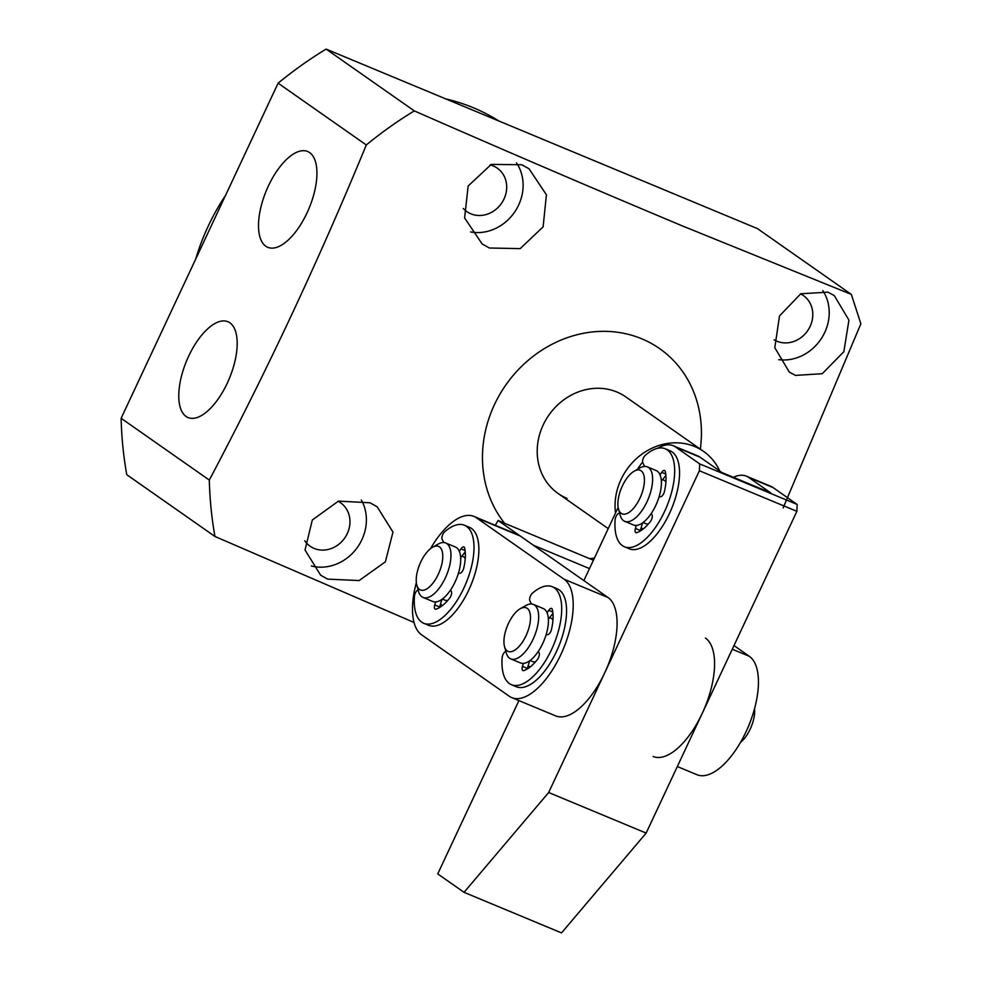<?xml version="1.0" encoding="UTF-8"?>
<svg xmlns="http://www.w3.org/2000/svg" width="982" height="982" viewBox="0 0 982 982"><rect width="100%" height="100%" fill="white"/><g stroke="black" fill="none" stroke-linecap="round" stroke-linejoin="round"><path stroke-width="1.47" d="M505.84 651.373A4.714 2.099 -67.4 0 0 503.03 654.515A4.714 2.099 -67.4 0 0 502.146 657.694A53.077 23.642 -67.4 0 0 511.438 684.712A53.077 23.642 -67.4 0 0 553.664 644.806A53.077 23.642 -67.4 0 0 552.228 586.72A53.077 23.642 -67.4 0 0 532.318 593.275A4.714 2.099 -67.4 0 0 530.525 595.816A4.714 2.099 -67.4 0 0 529.875 600.8L531.409 603.991M538.406 651.238L539.118 652.932A4.714 2.099 112.6 0 1 537.375 659.573A37.746 16.817 112.6 0 1 523.725 670.608A4.714 2.099 112.6 0 1 522.927 670.596A4.714 2.099 112.6 0 1 522.449 666.397L523.369 663.39M547.072 612.793L548.729 610.301A4.714 2.099 112.6 0 1 551.589 608.435A4.714 2.099 112.6 0 1 552.338 609.515A37.746 16.817 112.6 0 1 551.467 629.499A4.714 2.099 112.6 0 1 547.661 634.703L546.115 634.802M548.386 619.2L552.94 613.333M511.438 684.712L516.311 686.749A53.077 23.642 -67.4 0 0 558.537 646.831A53.077 23.642 -67.4 0 0 557.101 588.746L552.228 586.72M522.449 666.397L527.322 668.423L529.654 660.812M527.322 668.423A4.714 2.099 -67.4 0 0 527.15 669.049M418.136 589.924A4.714 2.099 -67.4 0 0 415.325 593.067A4.714 2.099 -67.4 0 0 414.441 596.246A53.077 23.642 -67.4 0 0 423.733 623.275A53.077 23.642 -67.4 0 0 465.959 583.357A53.077 23.642 -67.4 0 0 464.523 525.272A53.077 23.642 -67.4 0 0 444.613 531.827A4.714 2.099 -67.4 0 0 442.821 534.368A4.714 2.099 -67.4 0 0 442.17 539.351L443.704 542.543M450.701 589.789L451.413 591.483A4.714 2.099 112.6 0 1 449.67 598.124A37.746 16.817 112.6 0 1 436.02 609.159A4.714 2.099 112.6 0 1 435.222 609.147A4.714 2.099 112.6 0 1 434.744 604.949L435.664 601.941M459.367 551.344L461.012 548.864A4.714 2.099 112.6 0 1 463.885 546.986A4.714 2.099 112.6 0 1 464.633 548.066A37.746 16.817 112.6 0 1 463.762 568.05A4.714 2.099 112.6 0 1 459.957 573.255L458.398 573.353M460.681 557.751L465.223 551.884M423.733 623.275L428.606 625.301A53.077 23.642 -67.4 0 0 470.832 585.382A53.077 23.642 -67.4 0 0 469.396 527.297L464.523 525.272M434.744 604.949L439.617 606.974L441.949 599.364M439.617 606.974A4.714 2.099 -67.4 0 0 439.445 607.6M619.667 513.353L619.188 513.353A4.714 2.099 -67.4 0 0 615.996 516.557A4.714 2.099 -67.4 0 0 615.113 519.736A53.077 23.642 -67.4 0 0 624.405 546.753A53.077 23.642 -67.4 0 0 666.631 506.847A53.077 23.642 -67.4 0 0 665.195 448.762A53.077 23.642 -67.4 0 0 645.284 455.317A4.714 2.099 -67.4 0 0 643.492 457.858A4.714 2.099 -67.4 0 0 642.842 462.841L644.573 466.438M651.373 513.279L652.085 514.973A4.714 2.099 112.6 0 1 650.342 521.614A37.746 16.817 112.6 0 1 636.692 532.649A4.714 2.099 112.6 0 1 635.894 532.637A4.714 2.099 112.6 0 1 635.415 528.439L636.336 525.431M660.039 474.834L661.696 472.342A4.714 2.099 112.6 0 1 664.556 470.476A4.714 2.099 112.6 0 1 665.305 471.556A37.746 16.817 112.6 0 1 664.433 491.54A4.714 2.099 112.6 0 1 660.628 496.745L659.082 496.843M661.352 481.241L665.906 475.374M624.405 546.753L629.278 548.791A53.077 23.642 -67.4 0 0 671.504 508.872A53.077 23.642 -67.4 0 0 670.068 450.787L665.195 448.762M635.415 528.439L640.289 530.464L642.621 522.854M640.289 530.464A4.714 2.099 -67.4 0 0 640.129 531.09M441.409 604.924A29.485 13.134 -67.4 0 0 442.489 605.526A29.485 13.134 112.6 0 1 440.488 604.139A29.485 13.134 -67.4 0 0 441.409 604.924M529.126 666.373A29.485 13.134 -67.4 0 0 530.194 666.974A29.485 13.134 112.6 0 1 528.193 665.587A29.485 13.134 -67.4 0 0 529.126 666.373M430.46 548.705A64.873 28.895 112.6 0 1 473.925 516.409A64.873 28.895 112.6 0 1 476.417 517.784L564.122 579.233A64.873 28.895 112.6 0 1 562.134 651.766A64.873 28.895 112.6 0 1 511.782 697.637A64.873 28.895 112.6 0 1 509.29 696.263L421.585 634.814A64.873 28.895 112.6 0 1 416.356 582.596M511.782 697.637L555.652 715.89A64.873 28.895 -67.4 0 0 606.004 670.019A64.873 28.895 -67.4 0 0 607.981 597.486L520.276 536.037A64.873 28.895 -67.4 0 0 517.796 534.674L473.925 516.409M462.301 556.291L462.939 556.548A23.593 10.507 112.6 0 1 465.247 558.488M432.534 547.281L438.168 544.089A29.485 13.134 112.6 0 1 445.705 542.985A29.485 13.134 112.6 0 1 450.37 562.097A29.485 13.134 112.6 0 1 423.046 597.437A29.485 13.134 112.6 0 1 418.516 591.311L416.81 585.063A23.593 10.507 112.6 0 1 416.712 574.679A23.593 10.507 112.6 0 1 432.534 547.281A23.593 10.507 112.6 0 1 442.293 561.692A23.593 10.507 112.6 0 1 429.686 586.684A23.593 10.507 112.6 0 1 416.81 585.063M445.705 542.985L455.452 547.048A29.485 13.134 112.6 0 1 460.116 566.148A29.485 13.134 112.6 0 1 432.792 601.487L423.046 597.437M447.817 600.383A23.593 10.507 112.6 0 1 444.809 600.1L442.342 599.081M550.006 617.739L550.644 617.997A23.593 10.507 112.6 0 1 552.952 619.937M520.239 608.73L525.873 605.538A29.485 13.134 112.6 0 1 533.41 604.433A29.485 13.134 112.6 0 1 538.075 623.545A29.485 13.134 112.6 0 1 510.75 658.885A29.485 13.134 112.6 0 1 506.221 652.76L504.515 646.512A23.593 10.507 112.6 0 1 504.417 636.127A23.593 10.507 112.6 0 1 520.239 608.73A23.593 10.507 112.6 0 1 530.01 623.14A23.593 10.507 112.6 0 1 517.391 648.132A23.593 10.507 112.6 0 1 504.515 646.512M533.41 604.433L543.156 608.496A29.485 13.134 112.6 0 1 547.821 627.596A29.485 13.134 112.6 0 1 520.497 662.936L510.75 658.885M740.465 742.441A23.593 10.507 -67.4 0 0 754.225 716.455A23.593 10.507 -67.4 0 0 754.569 708.538M535.521 661.831A23.593 10.507 112.6 0 1 532.514 661.549L530.047 660.53M747.093 729.503A29.485 13.134 -67.4 0 0 750.064 722.359M643.161 529.016A29.485 13.134 112.6 0 1 641.16 527.629M648.488 523.872A23.593 10.507 112.6 0 1 645.481 523.59L643.014 522.571M634.188 471.176L639.822 467.984A29.485 13.134 112.6 0 1 647.359 466.88L656.136 470.538A29.485 13.134 112.6 0 1 655.767 505.435A29.485 13.134 112.6 0 1 633.476 524.977L624.699 521.332A29.485 13.134 112.6 0 1 620.17 515.206L618.464 508.958A23.593 10.507 112.6 0 1 622.379 485.93A23.593 10.507 112.6 0 1 634.188 471.176A23.593 10.507 112.6 0 1 644.032 475.988A23.593 10.507 112.6 0 1 639.92 498.218A23.593 10.507 112.6 0 1 618.464 508.958M647.359 466.88A29.485 13.134 112.6 0 1 646.991 501.79A29.485 13.134 112.6 0 1 624.699 521.332M662.973 479.781L663.611 480.038A23.593 10.507 112.6 0 1 665.919 481.978M657.596 448.32A58.969 26.268 112.6 0 1 673.308 445.754A58.969 26.268 112.6 0 1 675.567 446.994L699.687 463.897L699.393 470.746L548.668 792.511L464.044 892.331L437.739 873.894L518.913 700.608M637.33 469.396A58.969 26.268 112.6 0 1 642.633 462.092M583.873 580.583L618.132 507.436M699.687 463.897L797.175 504.466L773.055 487.575A58.969 26.268 -67.4 0 0 770.796 486.323L746.43 476.184A58.969 26.268 112.6 0 1 748.689 477.424L770.612 492.792L721.868 472.502L699.945 457.133A58.969 26.268 -67.4 0 0 697.686 455.893L673.308 445.754M548.668 792.511L646.156 833.08L561.532 932.9L464.044 892.331M646.156 833.08L796.881 511.327L699.393 470.746M796.881 511.327L797.175 504.466M733.407 477.301A58.969 26.268 112.6 0 1 746.43 476.184M677.322 766.537L696.999 774.724A64.873 28.895 -67.4 0 0 747.363 728.853A64.873 28.895 -67.4 0 0 749.34 656.32L733.996 645.567M705.469 638.067A64.873 28.895 112.6 0 1 703.493 710.6A64.873 28.895 112.6 0 1 653.128 756.471M750.714 720.604A53.077 23.642 112.6 0 1 746.295 731.197M615.493 513.07A58.969 52.549 -55 0 1 638.288 456.986A58.969 52.549 -55 0 1 694.716 446.54A58.969 52.549 -55 0 1 703.628 451.45A58.969 52.549 -55 0 1 719.769 471.029M498.868 121.007A212.296 189.158 125 0 0 473.361 107.75A212.296 189.158 125 0 0 445.791 98.912M338.066 501.237A26.539 23.642 -55 0 1 340.558 502.747A26.539 23.642 -55 0 1 346.081 535.877A26.539 23.642 -55 0 1 314.117 548.422A26.539 23.642 -55 0 1 310.103 546.213A26.539 23.642 -55 0 1 304.739 540.775M490.055 164.89A26.539 23.642 -55 0 1 493.283 165.946A26.539 23.642 -55 0 1 497.297 168.155A26.539 23.642 -55 0 1 502.809 201.285A26.539 23.642 -55 0 1 470.857 213.818A26.539 23.642 -55 0 1 466.843 211.621A26.539 23.642 -55 0 1 463.295 208.491M800.551 293.876A26.539 23.642 -55 0 1 803.399 295.557A26.539 23.642 -55 0 1 808.923 328.688A26.539 23.642 -55 0 1 776.958 341.233A26.539 23.642 -55 0 1 774.098 339.772M521.859 164.767L529.016 168.769L546.409 194.78L543.12 226.854L520.215 248.618L489.392 248.004L482.125 243.929L464.596 217.93L468.156 185.991L491.319 164.375L521.859 164.767M370.005 502.784L377.186 506.81L392.972 532.109L385.374 561.827L359.154 580.546L327.706 579.135L320.648 575.194L305.021 550.006L312.325 519.994L338.434 501.127L370.005 502.784M495.296 525.309L498.083 520.485L504.601 523.283A117.938 105.086 -55 0 1 508.075 381.863A117.938 105.086 -55 0 1 641.798 338.815A117.938 105.086 -55 0 1 700.326 449.13M682.306 225.885C595.497 189.501 506.16 151.179 414.306 110.892L326.11 49.1L757.478 228.634L851.345 294.404L682.306 225.885M414.036 622.478L214.948 536.479A389.216 346.793 -55 0 1 209.313 480.075C266.564 371.822 318.892 260.12 366.298 144.968A389.216 346.793 -55 0 1 414.306 110.892M186.052 416.454A51.899 23.114 112.6 0 1 187.636 358.43A51.899 23.114 112.6 0 1 227.922 321.728A51.899 23.114 112.6 0 1 229.911 322.832A51.899 23.114 112.6 0 1 228.327 380.856A51.899 23.114 112.6 0 1 188.041 417.559A51.899 23.114 112.6 0 1 186.052 416.454M265.791 246.224A51.899 23.114 112.6 0 1 267.374 188.2A51.899 23.114 112.6 0 1 307.661 151.498A51.899 23.114 112.6 0 1 309.649 152.591A51.899 23.114 112.6 0 1 308.066 210.627A51.899 23.114 112.6 0 1 267.779 247.317A51.899 23.114 112.6 0 1 265.791 246.224M795.494 375.406L789.295 372.08L774.798 347.689L779.512 315.934L800.796 293.753L827.961 292.17L834.27 295.582L848.939 320.107L843.857 351.679L822.253 373.7L795.494 375.406M567.031 498.402A58.969 52.549 -55 0 1 558.12 493.504A58.969 52.549 -55 0 1 545.845 419.866A58.969 52.549 -55 0 1 616.868 392.014A58.969 52.549 -55 0 1 625.792 396.912L703.628 451.45M225.504 195.443A212.296 189.158 125 0 0 195.713 259.052M214.948 536.479L126.752 474.687A389.216 346.793 -55 0 1 121.13 418.283L278.102 83.175A389.216 346.793 -55 0 1 326.11 49.1M783.145 507.903L860.87 323.802L851.345 294.404M278.102 83.175L366.298 144.968M121.13 418.283L209.313 480.075M594.392 558.107A117.938 105.086 -55 0 1 589.593 558.648L593.423 560.194M498.083 520.485L533.435 545.255L589.495 568.59M361.351 500.047A44.227 39.403 -55 0 1 356.515 548.594A44.227 39.403 -55 0 1 311.38 565.976M516.507 162.902A44.227 39.403 -55 0 1 515.022 211.498A44.227 39.403 -55 0 1 470.599 231.936M822.83 290.635A44.227 39.403 -55 0 1 821.615 338.152A44.227 39.403 -55 0 1 778.726 359.658M504.601 523.283L589.593 558.648M552.792 611.995L548.729 610.301M465.075 550.546L461.012 548.864M665.759 474.036L661.696 472.342M476.417 517.784L520.276 536.037M607.981 597.486L564.122 579.233M773.055 487.575L748.689 477.424M699.945 457.133L675.567 446.994M749.34 656.32L732.277 649.225M608.214 528.611L558.12 493.504"/></g></svg>
